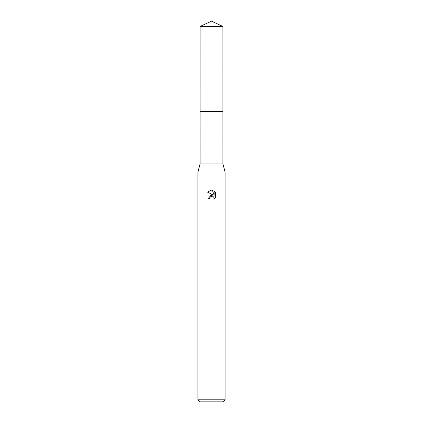 <?xml version="1.0" encoding="UTF-8"?>
<svg xmlns="http://www.w3.org/2000/svg" width="423" height="423" viewBox="0 0 423 423"><rect width="100%" height="100%" fill="white"/><g stroke="black" fill="none" stroke-linecap="round" stroke-linejoin="round"><path stroke-width="0.63" d="M200.079 26.475L222.921 26.475L211.5 21.15L200.079 26.475L200.074 111.429L222.926 111.429L222.921 163.913L225.094 172.071L225.094 399.809L197.906 399.809L199.942 401.85L223.058 401.85L225.094 399.809M222.921 26.475L222.926 111.429L200.074 111.429L200.079 163.913L222.921 163.913M200.079 163.913L197.906 172.071L225.094 172.071M211.5 190.107L207.46 192.095L211.5 190.107L212.378 190.202L214.138 195.273L214.138 190.926L215.54 192.343L215.54 197.705L213.916 199.265L213.98 197.462L212.806 196.288L211.971 196.119L210.03 197.319L209.803 198.308L208.375 198.308L211.5 194.733L213.229 194.94L209.084 196.14M213.234 194.94L207.46 192.095M209.803 198.308L209.945 197.509M213.663 196.928L214.144 198.292L213.916 199.259L215.54 197.705M210.03 197.319L211.384 196.203M211.5 196.172L212.367 196.156M215.54 192.343L214.138 190.932M212.378 190.202L211.616 190.107M197.906 172.071L197.906 399.809"/></g></svg>
